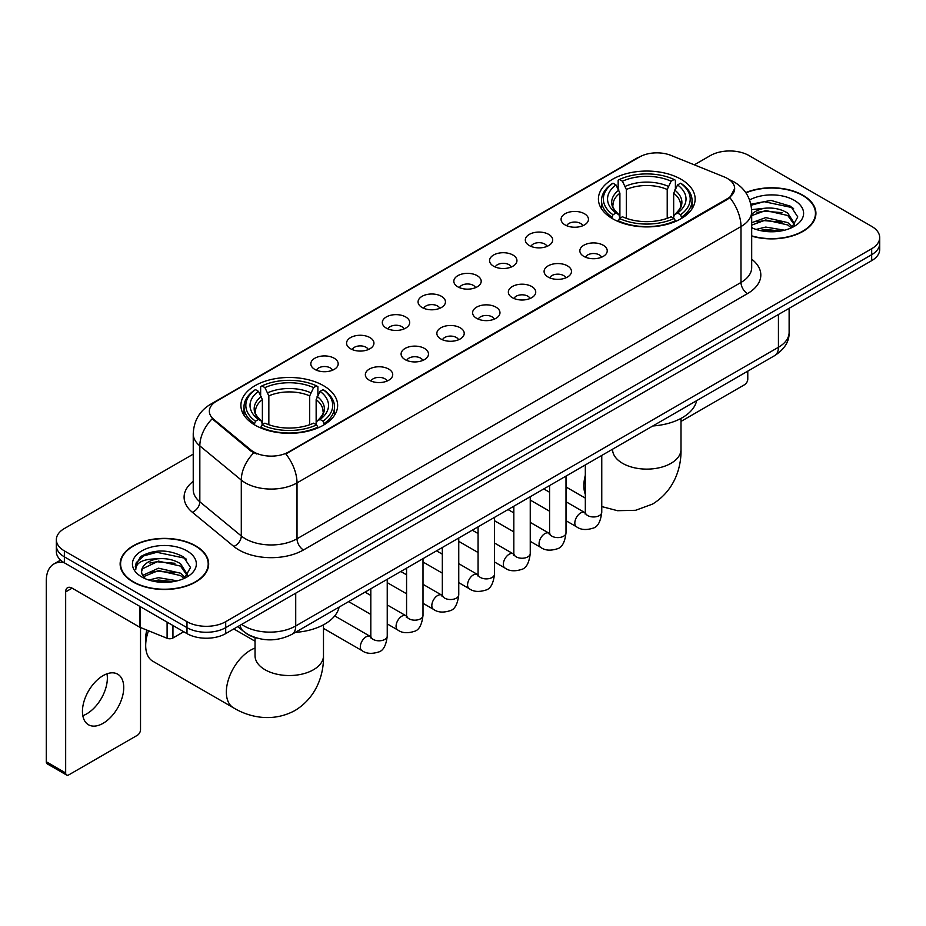 <?xml version="1.0" encoding="UTF-8"?>
<svg xmlns="http://www.w3.org/2000/svg" width="926" height="926" viewBox="0 0 926 926"><rect width="100%" height="100%" fill="white"/><g stroke="black" fill="none" stroke-linecap="round" stroke-linejoin="round"><path stroke-width="1.39" d="M323.475 385.656A48.372 27.93 0 0 0 270.762 379.602A48.372 27.93 0 0 0 240.899 405.403A48.372 27.93 0 0 0 255.067 425.15A48.372 27.93 0 0 0 307.779 431.203A48.372 27.93 0 0 0 337.643 405.403A48.372 27.93 0 0 0 323.475 385.656M680.98 179.239A48.372 27.93 0 0 0 628.268 173.185A48.372 27.93 0 0 0 598.416 198.986A48.372 27.93 0 0 0 612.584 218.733A48.372 27.93 0 0 0 665.296 224.786A48.372 27.93 0 0 0 695.148 198.986A48.372 27.93 0 0 0 680.98 179.239M565.08 224.925A13.693 7.906 180 0 1 562.371 222.691A13.693 7.906 180 0 1 566.897 212.864A13.693 7.906 180 0 1 584.445 213.744A13.693 7.906 180 0 1 587.165 222.691A13.693 7.906 180 0 1 565.08 224.925M582.778 225.747A8.218 4.746 0 0 0 580.567 223.432A8.218 4.746 0 0 0 572.476 222.228A8.218 4.746 0 0 0 566.747 225.747M529.336 245.564A13.693 7.906 180 0 1 526.616 243.33A13.693 7.906 180 0 1 531.154 233.502A13.693 7.906 180 0 1 548.69 234.382A13.693 7.906 180 0 1 551.41 243.33A13.693 7.906 180 0 1 529.336 245.564M547.023 246.385A8.218 4.746 0 0 0 544.824 244.07A8.218 4.746 0 0 0 536.733 242.867A8.218 4.746 0 0 0 531.003 246.385M493.581 266.202A13.693 7.906 180 0 1 490.861 263.968A13.693 7.906 180 0 1 495.398 254.141A13.693 7.906 180 0 1 512.935 255.032A13.693 7.906 180 0 1 515.655 263.968A13.693 7.906 180 0 1 493.581 266.202M511.268 267.024A8.218 4.746 0 0 0 509.069 264.709A8.218 4.746 0 0 0 500.978 263.516A8.218 4.746 0 0 0 495.248 267.024M457.826 286.84A13.693 7.906 180 0 1 455.117 284.606A13.693 7.906 180 0 1 459.643 274.791A13.693 7.906 180 0 1 477.191 275.67A13.693 7.906 180 0 1 479.911 284.606A13.693 7.906 180 0 1 457.826 286.84M475.524 287.662A8.218 4.746 0 0 0 473.313 285.358A8.218 4.746 0 0 0 465.222 284.155A8.218 4.746 0 0 0 459.493 287.662M422.082 307.49A13.693 7.906 180 0 1 419.362 305.256A13.693 7.906 180 0 1 423.9 295.429A13.693 7.906 180 0 1 441.436 296.308A13.693 7.906 180 0 1 444.156 305.256A13.693 7.906 180 0 1 422.082 307.49M439.769 308.3A8.218 4.746 0 0 0 437.57 305.997A8.218 4.746 0 0 0 429.479 304.793A8.218 4.746 0 0 0 423.749 308.3M386.327 328.128A13.693 7.906 180 0 1 383.607 325.894A13.693 7.906 180 0 1 388.144 316.067A13.693 7.906 180 0 1 405.681 316.947A13.693 7.906 180 0 1 408.401 325.894A13.693 7.906 180 0 1 386.327 328.128M404.014 328.95A8.218 4.746 0 0 0 401.815 326.635A8.218 4.746 0 0 0 393.724 325.431A8.218 4.746 0 0 0 387.994 328.95M350.572 348.766A13.693 7.906 180 0 1 347.863 346.532A13.693 7.906 180 0 1 352.389 336.705A13.693 7.906 180 0 1 369.937 337.585A13.693 7.906 180 0 1 372.646 346.532A13.693 7.906 180 0 1 350.572 348.766M368.27 349.588A8.218 4.746 0 0 0 366.059 347.273A8.218 4.746 0 0 0 357.968 346.081A8.218 4.746 0 0 0 352.239 349.588M314.828 369.405A13.693 7.906 180 0 1 312.108 367.171A13.693 7.906 180 0 1 316.646 357.355A13.693 7.906 180 0 1 334.182 358.235A13.693 7.906 180 0 1 336.902 367.171A13.693 7.906 180 0 1 314.828 369.405M332.515 370.226A8.218 4.746 0 0 0 330.316 367.923A8.218 4.746 0 0 0 322.213 366.719A8.218 4.746 0 0 0 316.495 370.226M583.866 256.409A13.693 7.906 180 0 1 581.146 254.175A13.693 7.906 180 0 1 585.683 244.348A13.693 7.906 180 0 1 603.22 245.228A13.693 7.906 180 0 1 605.94 254.175A13.693 7.906 180 0 1 583.866 256.409M601.553 257.22A8.218 4.746 0 0 0 599.353 254.916A8.218 4.746 0 0 0 591.263 253.712A8.218 4.746 0 0 0 585.533 257.22M548.111 277.048A13.693 7.906 180 0 1 545.391 274.814A13.693 7.906 180 0 1 549.928 264.986A13.693 7.906 180 0 1 567.476 265.866A13.693 7.906 180 0 1 570.184 274.814A13.693 7.906 180 0 1 548.111 277.048M565.809 277.869A8.218 4.746 0 0 0 563.598 275.554A8.218 4.746 0 0 0 555.507 274.351A8.218 4.746 0 0 0 549.778 277.869M512.356 297.686A13.693 7.906 180 0 1 509.647 295.452A13.693 7.906 180 0 1 514.173 285.625A13.693 7.906 180 0 1 531.721 286.504A13.693 7.906 180 0 1 534.441 295.452A13.693 7.906 180 0 1 512.356 297.686M530.054 298.508A8.218 4.746 0 0 0 527.843 296.193A8.218 4.746 0 0 0 519.752 295A8.218 4.746 0 0 0 514.023 298.508M476.612 318.324A13.693 7.906 180 0 1 473.892 316.09A13.693 7.906 180 0 1 478.429 306.275A13.693 7.906 180 0 1 495.966 307.154A13.693 7.906 180 0 1 498.686 316.09A13.693 7.906 180 0 1 476.612 318.324M494.299 319.146A8.218 4.746 0 0 0 492.1 316.842A8.218 4.746 0 0 0 484.009 315.639A8.218 4.746 0 0 0 478.279 319.146M440.857 338.974A13.693 7.906 180 0 1 438.137 336.728A13.693 7.906 180 0 1 442.674 326.913A13.693 7.906 180 0 1 460.222 327.792A13.693 7.906 180 0 1 462.931 336.728A13.693 7.906 180 0 1 440.857 338.974M458.544 339.784A8.218 4.746 0 0 0 456.344 337.481A8.218 4.746 0 0 0 448.253 336.277A8.218 4.746 0 0 0 442.524 339.784M405.102 359.612A13.693 7.906 180 0 1 402.393 357.378A13.693 7.906 180 0 1 406.919 347.551A13.693 7.906 180 0 1 424.467 348.431A13.693 7.906 180 0 1 427.187 357.378A13.693 7.906 180 0 1 405.102 359.612M422.8 360.434A8.218 4.746 0 0 0 420.589 358.119A8.218 4.746 0 0 0 412.498 356.915A8.218 4.746 0 0 0 406.769 360.434M369.358 380.25A13.693 7.906 180 0 1 366.638 378.016A13.693 7.906 180 0 1 371.176 368.189A13.693 7.906 180 0 1 388.712 369.069A13.693 7.906 180 0 1 391.432 378.016A13.693 7.906 180 0 1 369.358 380.25M387.045 381.072A8.218 4.746 0 0 0 384.846 378.757A8.218 4.746 0 0 0 376.755 377.553A8.218 4.746 0 0 0 371.025 381.072M724.155 176.901A24.643 14.226 180 0 1 727.454 178.498A24.643 14.226 180 0 1 734.665 188.557A24.643 14.226 180 0 1 727.454 198.615L288.623 451.969A24.643 14.226 180 0 1 251.015 450.071L213.802 419.397A24.643 14.226 180 0 1 209.345 411.237A24.643 14.226 180 0 1 216.568 401.178L639.461 157.015A24.643 14.226 180 0 1 671.014 155.418L724.155 176.901M256.525 637.979A27.375 15.811 180 0 1 245.471 632.805M751.692 236.142A44.263 25.558 0 0 0 815.922 213.339A44.263 25.558 0 0 0 802.958 195.27A44.263 25.558 0 0 0 745.766 192.608M195.699 545.865A44.263 25.558 0 0 0 147.454 540.321A44.263 25.558 0 0 0 120.137 563.934A44.263 25.558 0 0 0 133.101 582.003A44.263 25.558 0 0 0 181.334 587.547A44.263 25.558 0 0 0 208.663 563.934A44.263 25.558 0 0 0 195.699 545.865M120.588 566.237A44.263 25.558 0 0 0 120.438 566.909M734.665 188.557L729.838 197.62L727.454 199.356L285.845 453.948A31.947 18.439 60 0 1 297.014 482.897A36.508 21.078 180 0 1 245.39 482.897A36.508 21.078 180 0 1 241.292 480.085L199.831 445.892A36.508 21.078 180 0 1 193.233 433.808L193.233 489.692A36.508 21.078 0 0 0 199.831 501.788L241.292 535.969A36.508 21.078 0 0 0 245.39 538.782A36.508 21.078 0 0 0 297.014 538.782L740.997 282.453A36.508 21.078 0 0 0 751.692 267.545L751.692 211.66A36.508 21.078 180 0 1 740.997 226.557A31.947 18.439 -120 0 0 729.838 197.62M193.233 454.145L64.369 528.538A27.375 15.811 0 0 0 56.347 539.719L56.347 551.641A27.375 15.811 0 0 0 64.369 562.811L186.983 633.604L186.983 627.643A27.375 15.811 0 0 0 225.701 627.643L871.679 254.696A27.375 15.811 0 0 0 879.7 243.515A27.375 15.811 0 0 1 871.679 254.696L225.701 627.643A27.375 15.811 0 0 1 186.983 627.643L64.369 556.85L186.983 627.643L186.983 621.682A27.375 15.811 0 0 0 225.701 621.682L871.679 248.735A27.375 15.811 0 0 0 879.7 237.554A27.375 15.811 0 0 0 871.679 226.372L749.065 155.591A27.375 15.811 0 0 0 710.346 155.591L694.315 164.84M56.347 545.68A27.375 15.811 0 0 0 64.369 556.85A27.375 15.811 0 0 1 56.347 545.68M256.548 453.948L251.015 451.147L212.147 418.795A31.947 21.367 129.5 0 0 199.831 445.892L199.831 501.788A9.121 6.1 -50.5 0 1 192.353 512.263A45.629 26.345 180 0 1 193.233 481.335M56.347 539.719A27.375 15.811 0 0 0 64.369 550.889L186.983 621.682M208.362 566.909A44.263 25.558 0 0 0 208.2 566.237M815.621 216.314A44.263 25.558 0 0 0 815.459 215.642M186.983 633.604A27.375 15.811 0 0 0 225.701 633.604L871.679 260.657A27.375 15.811 0 0 0 879.7 249.476L879.7 237.554M751.692 235.852A43.811 25.291 0 0 0 815.459 213.339A43.811 25.291 0 0 0 802.634 195.455A43.811 25.291 0 0 0 745.939 192.863M756.079 229.44L765.744 227.067L784.507 230.215M759.864 230.47L765.744 229.44L780.572 231.049M751.692 222.726L765.744 217.61L787.783 222.599L792.482 227.067M751.692 225.099L765.744 219.971L787.783 224.96L791.255 227.9M751.634 209.612L764.482 208.281A22.814 13.172 0 0 0 751.692 214.404M764.482 208.281C773.233 207.366 781 208.987 787.783 213.13L794.473 223.641L794.311 225.377M751.692 215.631L765.744 210.515L787.783 215.503L794.392 224.821M751.692 227.264L752.664 228.166M751.692 227.738A31.947 18.439 0 0 0 794.242 226.372A31.947 18.439 0 0 0 794.242 200.294A31.947 18.439 0 0 0 749.597 199.993M791.637 227.727L797.784 216.927L790.769 206.301L771.022 200.398L750.859 204.241M751.079 205.248L764.124 201.694L792.228 207.609L793.594 208.558M757.063 212.459L764.124 211.151L782.192 212.679M757.063 221.927L764.124 220.619L782.192 222.147M760.466 230.609L764.124 230.076L780.224 231.106M681.004 421.411L744.55 384.73A4.561 2.639 120 0 0 747.78 379.139L747.78 371.152M133.425 581.817A43.811 25.291 0 0 0 181.16 587.304A43.811 25.291 0 0 0 208.2 563.934A43.811 25.291 0 0 0 195.374 546.051A43.811 25.291 0 0 0 147.628 540.564A43.811 25.291 0 0 0 120.588 563.934A43.811 25.291 0 0 0 133.425 581.817M148.82 580.035L158.496 577.674L177.248 580.822M152.605 581.077L158.496 580.035L173.312 581.644M142.662 575.405L158.496 568.205L180.524 573.194L185.223 577.674M143.461 576.701L158.496 570.566L180.524 575.555L183.996 578.495M184.378 578.322L190.524 567.522L183.522 556.896C168.509 549.141 154.191 549.06 140.567 556.63L135.3 566.261L135.809 569.363C136.099 562.418 143.241 558.922 157.223 558.876A22.814 13.172 0 0 0 141.585 571.388A22.814 13.172 0 0 0 142.685 575.44L145.417 578.762M157.223 558.876C165.974 557.961 173.741 559.582 180.524 563.726L187.214 574.236L187.052 575.972M141.585 571.643L142.361 568.842L158.496 561.11L180.524 566.099L187.133 575.416M186.983 550.889A31.947 18.439 0 0 0 141.805 550.889A31.947 18.439 0 0 0 141.805 576.979A31.947 18.439 0 0 0 186.983 576.979A31.947 18.439 0 0 0 186.983 550.889M135.312 566.481L136.296 562.58L143.831 555.843L156.864 552.29L184.969 558.216L186.334 559.154M149.815 563.054L156.864 561.746L174.933 563.274M149.815 572.523L156.864 571.215L174.933 572.743M153.207 581.204L156.864 580.683L172.965 581.702M611.716 218.223L613.012 214.763A43.441 25.083 0 0 1 613.012 183.221L615.998 184.945A39.239 22.652 0 0 0 615.998 213.038L618.938 214.716L619.899 218.235M619.899 216.8L619.899 193.21L615.998 184.945M618.163 188.684L618.163 180.234L619.459 179.494A43.441 25.083 0 0 1 674.105 179.494L671.118 181.218A39.239 22.652 0 0 0 622.446 181.218L626.346 189.483L626.346 218.339M667.218 218.339L667.218 189.483L671.118 181.218M652.818 425.972A50.201 28.984 0 0 0 696.618 400.692M618.163 220.735A45.27 26.136 0 0 0 675.401 220.735L674.105 218.49A43.441 25.083 0 0 1 619.459 218.49L618.163 221.499M675.401 221.499L675.401 220.735M613.012 183.221L611.716 183.961A45.27 26.136 0 0 0 601.518 200.479A45.27 26.136 0 0 0 611.716 217.008M674.105 179.494L675.401 180.234L675.401 188.684M619.459 218.49L622.446 216.765A39.239 22.652 0 0 0 671.118 216.765L674.105 218.49M615.998 213.038L613.012 214.763M622.446 181.218L619.459 179.494M618.938 190.027A35.107 20.268 0 0 0 618.938 214.716L619.112 214.82C614.123 210.005 612.086 206.73 613.012 205.005A33.764 19.492 0 0 1 619.899 193.21M681.86 217.008A45.27 26.136 0 0 0 692.046 200.479A45.27 26.136 0 0 0 681.86 183.961L680.552 183.221A43.441 25.083 0 0 1 680.552 214.763L681.86 218.223M680.552 214.763L677.566 213.038A39.239 22.652 0 0 0 677.566 184.945L680.552 183.221M677.566 184.945L673.665 193.21L673.665 216.8L674.626 214.716L677.566 213.038M673.665 193.21A33.764 19.492 0 0 1 680.552 205.005C681.467 206.741 679.441 210.017 674.452 214.82L674.626 214.716A35.107 20.268 0 0 0 674.626 190.027M673.665 218.235L673.665 216.8M148.519 630.768A34.227 19.759 120 0 0 145.683 645.526L145.683 638.083A25.095 14.492 -60 0 1 146.852 630.097M145.683 645.526A34.227 19.759 120 0 0 152.767 661.199L233.433 707.777A34.227 19.759 -60 0 1 228.19 680.344A34.227 19.759 -60 0 1 250.552 650.191A34.227 19.759 -60 0 1 255.044 648.084M254.199 424.629L255.495 421.18A43.441 25.083 0 0 1 255.495 389.626L258.481 391.351A39.239 22.652 0 0 0 258.481 419.455L261.433 421.122L262.382 424.652M262.382 423.205L262.382 399.615L258.481 391.351M260.646 395.089L260.646 386.64L261.942 385.899A43.441 25.083 0 0 1 316.588 385.899L313.601 387.624A39.239 22.652 0 0 0 264.929 387.624L268.841 395.888L268.841 424.745M309.701 424.745L309.701 395.888L313.601 387.624M295.301 632.389A50.201 28.984 0 0 0 339.101 607.097M260.646 427.141A45.27 26.136 0 0 0 317.884 427.141L316.588 424.895A43.441 25.083 0 0 1 261.942 424.895L260.646 427.916M317.884 427.916L317.884 427.141M255.495 389.626L254.199 390.367A45.27 26.136 0 0 0 244.001 406.896A45.27 26.136 0 0 0 254.199 423.413M316.588 385.899L317.884 386.64L317.884 395.089M261.942 424.895L264.929 423.17A39.239 22.652 0 0 0 313.601 423.17L316.588 424.895M258.481 419.455L255.495 421.18M264.929 387.624L261.942 385.899M261.433 396.432A35.107 20.268 0 0 0 261.433 421.122L261.595 421.237C256.606 416.411 254.581 413.135 255.495 411.41A33.764 19.492 0 0 1 262.382 399.615M324.343 423.413A45.27 26.136 0 0 0 334.529 406.896A45.27 26.136 0 0 0 324.343 390.367L323.047 389.626A43.441 25.083 0 0 1 323.047 421.18L324.343 424.629M323.047 421.18L320.06 419.455A39.239 22.652 0 0 0 320.06 391.351L323.047 389.626M320.06 391.351L316.148 399.615L316.148 423.205L317.109 421.122L320.06 419.455M316.148 399.615A33.764 19.492 0 0 1 323.035 411.41C323.95 413.146 321.924 416.422 316.935 421.237L317.109 421.122A35.107 20.268 0 0 0 317.109 396.432M316.148 424.652L316.148 423.205M106.988 673.815A29.204 16.865 -60 0 1 86.708 713.865A29.204 16.865 -60 0 1 82.808 715.694M103.087 723.322A29.204 16.865 120 0 0 122.163 697.591A29.204 16.865 120 0 0 117.695 674.186A29.204 16.865 120 0 0 103.087 675.633A29.204 16.865 120 0 0 84.011 701.376A29.204 16.865 120 0 0 88.491 724.769A29.204 16.865 120 0 0 103.087 723.322M172.942 625.501L172.942 637.991L183.753 631.74M64.056 562.638A36.508 21.078 -120 0 0 53.858 563.992A36.508 21.078 -120 0 0 46.3 580.706L46.3 761.774L65.665 772.955L65.665 591.876A9.121 5.267 60 0 1 67.552 587.697A9.121 5.267 60 0 1 72.112 588.149L139.594 627.11L139.594 606.241M65.665 772.955A4.561 2.639 120 0 0 66.603 775.039L47.249 763.869A4.561 2.639 -60 0 1 46.3 761.774M66.603 775.039A4.561 2.639 120 0 0 68.883 774.819L137.291 735.325A4.561 2.639 120 0 0 140.52 729.734L140.52 627.539M172.942 637.991A4.561 2.639 180 0 1 167.097 638.28L140.196 627.4A4.561 2.639 180 0 1 139.594 627.11M213.802 419.397L213.802 420.473M251.015 450.071L251.015 451.147M288.623 451.969L288.623 452.71M727.454 198.615L727.454 199.356M303.462 549.963A9.121 5.267 60 0 1 297.014 538.782L297.014 482.897L740.997 226.557L740.997 282.453A9.121 5.267 60 0 0 747.456 293.623L303.462 549.963A45.629 26.345 180 0 1 238.931 549.963A45.629 26.345 180 0 1 233.815 546.444L192.353 512.263M751.692 211.66C751.079 198.534 745.303 188.696 734.387 182.133L729.781 179.887A31.947 14.955 112 0 0 729.341 179.725M213.848 403.041A31.947 18.439 -120 0 0 210.538 404.28C199.622 410.843 193.847 420.682 193.233 433.808M210.538 404.28L636.775 158.196A31.947 18.439 60 0 1 639.195 157.165M253.736 452.849A31.947 21.367 129.5 0 0 241.292 480.085L241.292 535.969A9.121 6.1 -50.5 0 1 233.815 546.444M751.692 259.187A45.629 26.345 180 0 1 747.456 293.623M225.701 621.682L225.701 633.604M871.679 248.735L871.679 260.657M64.369 550.889L64.369 562.811M241.64 624.402A36.508 21.078 0 0 0 244.094 625.964A36.508 21.078 0 0 0 295.718 625.964L778.43 347.285A36.508 21.078 0 0 0 789.126 332.376C789.392 341.439 784.565 349.183 774.645 355.63L291.945 634.322A18.254 10.533 60 0 0 295.718 625.964L295.718 593.184M778.43 314.493L778.43 347.285A18.254 10.533 60 0 1 774.645 355.63M240.158 625.258A18.254 12.212 129.5 0 0 243.341 631.196L237.797 626.624M681.004 418.402L681.004 449.365A34.227 19.759 180 0 1 670.98 463.336A34.227 19.759 180 0 1 622.585 463.336A34.227 19.759 180 0 1 612.561 449.365L612.642 450.707M585.325 494.426A34.227 19.759 -60 0 1 585.325 475.269M667.218 189.483A33.764 19.492 0 0 0 626.346 189.483M668.167 186.3A35.107 20.268 0 0 0 625.397 186.3M323.487 624.818L323.487 655.782A34.227 19.759 180 0 1 313.463 669.753A34.227 19.759 180 0 1 265.067 669.753A34.227 19.759 180 0 1 255.044 655.782L255.125 657.113M309.701 395.888A33.764 19.492 0 0 0 268.841 395.888M310.65 392.705A35.107 20.268 0 0 0 267.88 392.705M601.761 455.453L601.761 512.217A8.218 4.746 180 0 1 598.972 515.782A8.218 4.746 180 0 1 587.732 515.574A8.218 4.746 180 0 1 585.325 512.217L585.07 513.999L585.799 513.386M601.761 512.217C600.627 521.755 597.675 527.091 592.895 528.202C586.112 530.309 580.66 529.834 576.528 526.79A8.218 4.746 -60 0 1 575.266 520.204A8.218 4.746 -60 0 1 580.637 512.969A8.218 4.746 -60 0 1 580.996 512.773A8.218 4.746 -60 0 1 584.746 512.564L585.301 512.854M566.006 476.091L566.006 532.867A8.218 4.746 180 0 1 563.228 536.42A8.218 4.746 180 0 1 551.989 536.212A8.218 4.746 180 0 1 549.581 532.867L549.315 534.638L550.044 534.024M566.006 532.867C564.883 542.404 561.92 547.729 557.139 548.84C550.357 550.947 544.905 550.472 540.772 547.428A8.218 4.746 -60 0 1 539.522 540.842A8.218 4.746 -60 0 1 544.882 533.607A8.218 4.746 -60 0 1 545.252 533.411A8.218 4.746 -60 0 1 548.991 533.202L549.558 533.503M530.251 496.741L530.251 553.505A8.218 4.746 180 0 1 527.473 557.058A8.218 4.746 180 0 1 516.233 556.862A8.218 4.746 180 0 1 513.826 553.505L513.56 555.276L514.3 554.674M530.251 553.505C529.128 563.043 526.176 568.367 521.396 569.49C514.613 571.585 509.15 571.111 505.029 568.066A8.218 4.746 -60 0 1 503.767 561.492A8.218 4.746 -60 0 1 509.138 554.246A8.218 4.746 -60 0 1 509.497 554.049A8.218 4.746 -60 0 1 513.236 553.841L513.803 554.142M494.507 517.379L494.507 574.143A8.218 4.746 180 0 1 491.718 577.697A8.218 4.746 180 0 1 480.478 577.5A8.218 4.746 180 0 1 478.071 574.143L477.816 575.914L478.545 575.312M494.507 574.143C493.373 583.681 490.421 589.005 485.641 590.128C478.858 592.223 473.406 591.76 469.274 588.705A8.218 4.746 -60 0 1 468.012 582.13A8.218 4.746 -60 0 1 473.383 574.896A8.218 4.746 -60 0 1 473.742 574.699A8.218 4.746 -60 0 1 477.492 574.479L478.048 574.78M458.752 538.018L458.752 594.781A8.218 4.746 180 0 1 455.974 598.346A8.218 4.746 180 0 1 444.723 598.138A8.218 4.746 180 0 1 442.327 594.781L442.061 596.564L442.79 595.95M458.752 594.781C457.629 604.319 454.666 609.655 449.886 610.766C443.103 612.873 437.651 612.399 433.518 609.354A8.218 4.746 -60 0 1 432.268 602.768A8.218 4.746 -60 0 1 437.628 595.534A8.218 4.746 -60 0 1 437.998 595.337A8.218 4.746 -60 0 1 441.737 595.129L442.304 595.418M422.997 558.656L422.997 615.431A8.218 4.746 180 0 1 420.219 618.985A8.218 4.746 180 0 1 408.979 618.776A8.218 4.746 180 0 1 406.572 615.431L406.306 617.202L407.046 616.589M422.997 615.431C421.874 624.969 418.922 630.293 414.142 631.405C407.359 633.511 401.896 633.037 397.775 629.993A8.218 4.746 -60 0 1 396.513 623.406A8.218 4.746 -60 0 1 401.884 616.172A8.218 4.746 -60 0 1 402.243 615.975A8.218 4.746 -60 0 1 405.982 615.767L406.549 616.056M387.242 579.306L387.242 636.069A8.218 4.746 180 0 1 384.464 639.623A8.218 4.746 180 0 1 373.224 639.426A8.218 4.746 180 0 1 370.817 636.069L370.562 637.84L371.291 637.238M387.242 636.069C386.119 645.607 383.167 650.932 378.387 652.054C371.604 654.15 366.152 653.675 362.02 650.631A8.218 4.746 -60 0 1 360.758 644.056A8.218 4.746 -60 0 1 366.129 636.81A8.218 4.746 -60 0 1 366.488 636.613A8.218 4.746 -60 0 1 370.238 636.405L370.794 636.706M65.665 591.876L72.112 588.149M140.196 606.599L140.196 627.4M167.097 638.28L167.097 622.133M636.775 158.196L642.632 155.475M291.945 634.322C277.256 641.706 262.567 641.706 247.879 634.322L243.341 631.196M789.126 332.376L789.126 308.323M815.459 216.997L815.459 213.339M208.2 567.592L208.2 563.934M120.588 567.592L120.588 563.934M681.004 449.365C681.467 466.554 675.077 490.282 652.552 504.08L635.606 510.295L617.526 510.701L601.761 506.58M585.325 498.119L566.006 486.96M601.518 208.836L601.518 200.479M692.046 208.836L692.046 200.479M323.487 655.782C323.95 672.959 317.572 696.699 295.035 710.485C271.839 723.102 248.087 716.77 233.433 707.777M244.001 415.242L244.001 406.896M334.529 415.242L334.529 406.896M255.044 641.209L233.792 628.939M255.044 637.574L255.044 655.782M576.528 526.79L566.006 520.713M549.581 511.221L530.251 500.075M585.325 464.945L585.325 512.217M584.746 512.564L566.006 501.742M549.581 492.262L543.793 488.916M540.772 547.428L530.251 541.351M513.826 531.871L494.507 520.713M549.581 485.583L549.581 532.867M548.991 533.202L530.251 522.38M513.826 512.9L508.038 509.555M505.029 568.066L494.507 561.989M478.071 552.509L458.752 541.351M513.826 506.221L513.826 553.505M513.236 553.841L494.507 543.03M478.071 533.538L472.295 530.204M469.274 588.705L458.752 582.639M442.327 573.148L422.997 561.989M478.071 526.859L478.071 574.143M477.492 574.479L458.752 563.668M442.327 554.176L436.54 550.843M433.518 609.354L422.997 603.277M406.572 593.786L387.242 582.639M442.327 547.497L442.327 594.781M441.737 595.129L422.997 584.306M406.572 574.826L400.784 571.481M397.775 629.993L387.242 623.916M370.817 614.436L348.604 601.611M406.572 568.147L406.572 615.431M405.982 615.767L387.242 604.944M370.817 595.464L365.041 592.119M362.02 650.631L323.487 628.384M370.817 588.786L370.817 636.069M370.238 636.405L334.726 615.906M53.858 563.992L60.595 560.103"/></g></svg>
